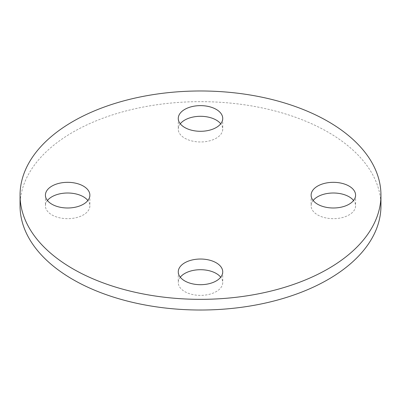 <?xml version="1.0" encoding="UTF-8"?>
<svg xmlns="http://www.w3.org/2000/svg" width="401" height="401" viewBox="0 0 401 401"><rect width="100%" height="100%" fill="white"/><g stroke="black" fill="none" stroke-linecap="round" stroke-linejoin="round"><path stroke-width="0.3" stroke-dasharray="2 1.5" d="M180.285 123.799A22.23 12.832 0 0 0 178.27 129.137A22.23 12.832 0 0 0 184.781 138.21A22.23 12.832 0 0 0 209.006 140.992A22.23 12.832 0 0 0 222.73 129.137A22.23 12.832 0 0 0 220.715 123.799M47.433 200.5A22.23 12.832 0 0 0 45.418 205.838A22.23 12.832 0 0 0 51.929 214.911A22.23 12.832 0 0 0 76.155 217.698A22.23 12.832 0 0 0 89.874 205.838A22.23 12.832 0 0 0 87.864 200.5M180.285 277.201A22.23 12.832 0 0 0 178.27 282.54A22.23 12.832 0 0 0 184.781 291.617A22.23 12.832 0 0 0 209.006 294.399A22.23 12.832 0 0 0 222.73 282.54A22.23 12.832 0 0 0 220.715 277.201M313.136 200.5A22.23 12.832 0 0 0 311.126 205.838A22.23 12.832 0 0 0 317.632 214.911A22.23 12.832 0 0 0 341.858 217.698A22.23 12.832 0 0 0 355.582 205.838A22.23 12.832 0 0 0 353.567 200.5M380.95 205.838A180.45 104.18 0 0 0 328.098 132.17A180.45 104.18 0 0 0 131.443 109.588A180.45 104.18 0 0 0 20.05 205.838M178.27 118.46L178.27 129.137M45.418 195.162L45.418 205.838M178.27 271.863L178.27 282.54M311.126 195.162L311.126 205.838M355.582 195.162L355.582 205.838M222.73 271.863L222.73 282.54M89.874 195.162L89.874 205.838M222.73 118.46L222.73 129.137"/><path stroke-width="0.6" d="M220.715 123.799A22.23 12.832 0 0 0 216.219 120.059A22.23 12.832 0 0 0 180.285 123.799M216.219 109.383A22.23 12.832 0 0 0 191.994 106.601A22.23 12.832 0 0 0 178.27 118.46A22.23 12.832 0 0 0 184.781 127.533A22.23 12.832 0 0 0 209.006 130.315A22.23 12.832 0 0 0 222.73 118.46A22.23 12.832 0 0 0 216.219 109.383M87.864 200.5A22.23 12.832 0 0 0 83.368 196.766A22.23 12.832 0 0 0 47.433 200.5M83.368 186.089A22.23 12.832 0 0 0 59.142 183.302A22.23 12.832 0 0 0 45.418 195.162A22.23 12.832 0 0 0 51.929 204.234A22.23 12.832 0 0 0 76.155 207.016A22.23 12.832 0 0 0 89.874 195.162A22.23 12.832 0 0 0 83.368 186.089M220.715 277.201A22.23 12.832 0 0 0 216.219 273.467A22.23 12.832 0 0 0 180.285 277.201M216.219 262.79A22.23 12.832 0 0 0 191.994 260.008A22.23 12.832 0 0 0 178.27 271.863A22.23 12.832 0 0 0 184.781 280.941A22.23 12.832 0 0 0 209.006 283.723A22.23 12.832 0 0 0 222.73 271.863A22.23 12.832 0 0 0 216.219 262.79M353.567 200.5A22.23 12.832 0 0 0 349.07 196.766A22.23 12.832 0 0 0 313.136 200.5M349.07 186.089A22.23 12.832 0 0 0 324.845 183.302A22.23 12.832 0 0 0 311.126 195.162A22.23 12.832 0 0 0 317.632 204.234A22.23 12.832 0 0 0 341.858 207.016A22.23 12.832 0 0 0 355.582 195.162A22.23 12.832 0 0 0 349.07 186.089M72.902 268.83A180.45 104.18 0 0 0 269.557 291.412A180.45 104.18 0 0 0 380.95 195.162A180.45 104.18 0 0 0 328.098 121.493A180.45 104.18 0 0 0 131.443 98.912A180.45 104.18 0 0 0 20.05 195.162A180.45 104.18 0 0 0 72.902 268.83M20.05 195.162L20.05 205.838A180.45 104.18 0 0 0 72.902 279.507A180.45 104.18 0 0 0 269.557 302.088A180.45 104.18 0 0 0 380.95 205.838L380.95 195.162"/></g></svg>
